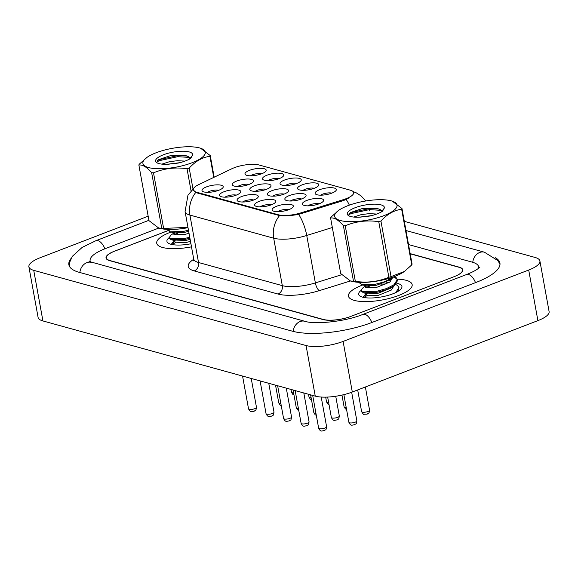 <?xml version="1.0" encoding="UTF-8"?>
<svg xmlns="http://www.w3.org/2000/svg" width="578" height="578" viewBox="0 0 578 578"><rect width="100%" height="100%" fill="white"/><g stroke="black" fill="none" stroke-linecap="round" stroke-linejoin="round"><path stroke-width="0.87" d="M271.335 204.807A10.787 3.266 169.7 0 1 255.317 205.963A10.787 3.266 169.7 0 1 259.067 201.419A10.787 3.266 169.7 0 1 271.306 199.403A10.787 3.266 169.7 0 1 275.453 202.307A10.787 3.266 169.7 0 1 271.335 204.807M271.313 204.822A6.741 2.037 -10.3 0 0 262.058 205.847A6.741 2.037 -10.3 0 0 260.086 206.859M253.807 199.966A10.787 3.266 169.7 0 1 237.789 201.122A10.787 3.266 169.7 0 1 241.539 196.578A10.787 3.266 169.7 0 1 253.778 194.562A10.787 3.266 169.7 0 1 257.925 197.466A10.787 3.266 169.7 0 1 253.807 199.966M253.778 199.981A6.741 2.037 -10.3 0 0 244.523 201.007A6.741 2.037 -10.3 0 0 242.55 202.018M236.272 195.126A10.787 3.266 169.7 0 1 220.254 196.282A10.787 3.266 169.7 0 1 224.004 191.737A10.787 3.266 169.7 0 1 236.243 189.721A10.787 3.266 169.7 0 1 240.39 192.626A10.787 3.266 169.7 0 1 236.272 195.126M236.25 195.14A6.741 2.037 -10.3 0 0 226.995 196.173A6.741 2.037 -10.3 0 0 225.023 197.177M218.744 190.285A10.787 3.266 169.7 0 1 202.726 191.441A10.787 3.266 169.7 0 1 206.476 186.896A10.787 3.266 169.7 0 1 218.715 184.881A10.787 3.266 169.7 0 1 222.862 187.785A10.787 3.266 169.7 0 1 218.744 190.285M218.715 190.299A6.741 2.037 -10.3 0 0 209.46 191.332A6.741 2.037 -10.3 0 0 207.488 192.337M288.87 209.648A10.787 3.266 169.7 0 1 272.852 210.804A10.787 3.266 169.7 0 1 276.602 206.259A10.787 3.266 169.7 0 1 288.841 204.244A10.787 3.266 169.7 0 1 292.988 207.141A10.787 3.266 169.7 0 1 288.87 209.648M288.841 209.662A6.741 2.037 -10.3 0 0 279.593 210.688A6.741 2.037 -10.3 0 0 277.621 211.7M301.593 198.962A10.787 3.266 169.7 0 1 285.575 200.118A10.787 3.266 169.7 0 1 289.325 195.574A10.787 3.266 169.7 0 1 301.564 193.551A10.787 3.266 169.7 0 1 305.711 196.455A10.787 3.266 169.7 0 1 301.593 198.962M301.564 198.976A6.741 2.037 -10.3 0 0 292.316 200.002A6.741 2.037 -10.3 0 0 290.344 201.014M284.065 194.121A10.787 3.266 169.7 0 1 268.048 195.277A10.787 3.266 169.7 0 1 271.79 190.733A10.787 3.266 169.7 0 1 284.036 188.71A10.787 3.266 169.7 0 1 288.176 191.614A10.787 3.266 169.7 0 1 284.065 194.121A6.741 2.037 -10.3 0 0 274.781 195.162A6.741 2.037 -10.3 0 0 272.809 196.173M266.53 189.281A10.787 3.266 169.7 0 1 250.512 190.437A10.787 3.266 169.7 0 1 254.262 185.892A10.787 3.266 169.7 0 1 266.501 183.869A10.787 3.266 169.7 0 1 270.649 186.773A10.787 3.266 169.7 0 1 266.53 189.281M266.501 189.295A6.741 2.037 -10.3 0 0 257.253 190.321A6.741 2.037 -10.3 0 0 255.281 191.332M249.002 184.44A10.787 3.266 169.7 0 1 232.985 185.596A10.787 3.266 169.7 0 1 236.727 181.051A10.787 3.266 169.7 0 1 248.966 179.028A10.787 3.266 169.7 0 1 253.113 181.933A10.787 3.266 169.7 0 1 249.002 184.44M248.974 184.454A6.741 2.037 -10.3 0 0 239.718 185.48A6.741 2.037 -10.3 0 0 237.746 186.492M319.128 203.803A10.787 3.266 169.7 0 1 303.11 204.959A10.787 3.266 169.7 0 1 306.853 200.414A10.787 3.266 169.7 0 1 319.099 198.391A10.787 3.266 169.7 0 1 323.239 201.296A10.787 3.266 169.7 0 1 319.128 203.803M319.099 203.817A6.741 2.037 -10.3 0 0 309.844 204.843A6.741 2.037 -10.3 0 0 307.872 205.855M314.316 188.276A10.787 3.266 169.7 0 1 298.299 189.432A10.787 3.266 169.7 0 1 302.048 184.888A10.787 3.266 169.7 0 1 314.288 182.865A10.787 3.266 169.7 0 1 318.435 185.769A10.787 3.266 169.7 0 1 314.316 188.276M314.288 188.284A6.741 2.037 -10.3 0 0 305.04 189.317A6.741 2.037 -10.3 0 0 303.067 190.328M296.789 183.436A10.787 3.266 169.7 0 1 280.771 184.592A10.787 3.266 169.7 0 1 284.513 180.047A10.787 3.266 169.7 0 1 296.76 178.024A10.787 3.266 169.7 0 1 300.907 180.928A10.787 3.266 169.7 0 1 296.789 183.436M296.76 183.443A6.741 2.037 -10.3 0 0 287.504 184.476A6.741 2.037 -10.3 0 0 285.532 185.487M279.253 178.595A10.787 3.266 169.7 0 1 263.236 179.751A10.787 3.266 169.7 0 1 266.985 175.206A10.787 3.266 169.7 0 1 279.225 173.183A10.787 3.266 169.7 0 1 283.372 176.088A10.787 3.266 169.7 0 1 279.253 178.595M279.225 178.609A6.741 2.037 -10.3 0 0 269.977 179.635A6.741 2.037 -10.3 0 0 268.004 180.647M261.726 173.754A10.787 3.266 169.7 0 1 245.708 174.91A10.787 3.266 169.7 0 1 249.45 170.366A10.787 3.266 169.7 0 1 261.697 168.343A10.787 3.266 169.7 0 1 265.837 171.247A10.787 3.266 169.7 0 1 261.726 173.754M261.697 173.768A6.741 2.037 -10.3 0 0 252.441 174.794A6.741 2.037 -10.3 0 0 250.469 175.806M331.851 193.117A10.787 3.266 169.7 0 1 315.834 194.273A10.787 3.266 169.7 0 1 319.576 189.729A10.787 3.266 169.7 0 1 331.823 187.706A10.787 3.266 169.7 0 1 335.97 190.61A10.787 3.266 169.7 0 1 331.851 193.117M331.823 193.124A6.741 2.037 -10.3 0 0 322.567 194.157A6.741 2.037 -10.3 0 0 320.595 195.169M231.727 168.805A18.207 5.505 169.7 0 1 234.119 167.779A18.207 5.505 169.7 0 1 259.125 165.005L350.384 190.205A18.207 5.505 169.7 0 1 353.649 192.582A18.207 5.505 169.7 0 1 343.383 199.634L300.668 212.935A18.207 5.505 169.7 0 1 278.365 214.778L196.563 192.199A18.207 5.505 169.7 0 1 193.305 189.815A18.207 5.505 169.7 0 1 198.478 184.722L231.727 168.805M170.17 232.356A32.368 9.79 -10.3 0 0 156.732 243.23A32.368 9.79 -10.3 0 0 191.491 246.849A32.368 9.79 -10.3 0 1 156.732 243.23A32.368 9.79 -10.3 0 1 170.17 232.356A32.368 9.79 -10.3 0 1 171.102 232.002A32.368 9.79 -10.3 0 0 170.17 232.356M361.9 285.294A32.368 9.79 -10.3 0 0 348.462 296.16A32.368 9.79 -10.3 0 0 366.423 301.6A32.368 9.79 -10.3 0 0 398.712 295.459A32.368 9.79 -10.3 0 0 412.15 284.586A32.368 9.79 -10.3 0 0 397.397 279.174A32.368 9.79 -10.3 0 1 412.15 284.586A32.368 9.79 -10.3 0 1 398.712 295.459A32.368 9.79 -10.3 0 1 366.423 301.6A32.368 9.79 -10.3 0 1 348.462 296.16A32.368 9.79 -10.3 0 1 361.9 285.294A32.368 9.79 -10.3 0 1 362.832 284.94A32.368 9.79 -10.3 0 0 361.9 285.294M348.238 198.341L343.556 200.552L298.653 214.387C291.139 215.688 284.766 216.1 279.528 215.601L196.679 192.821L193.363 190.155M168.227 230.571L114.784 251.127A20.23 6.12 -10.3 0 0 106.381 257.925A20.23 6.12 -10.3 0 0 110.008 260.57L323.21 319.432A20.23 6.12 -10.3 0 0 350.99 316.347L454.098 276.681A20.23 6.12 -10.3 0 0 462.501 269.89A20.23 6.12 -10.3 0 0 458.874 267.246L410.207 253.807M168.205 230.528L114.437 251.213A20.23 6.12 -10.3 0 0 106.034 258.005A20.23 6.12 -10.3 0 0 109.654 260.649L322.936 319.54A20.23 6.12 -10.3 0 0 350.723 316.455L454.373 276.58A20.23 6.12 -10.3 0 0 462.776 269.789A20.23 6.12 -10.3 0 0 459.149 267.144L410.178 253.619M478.685 268.192A36.414 11.011 -10.3 0 0 478.692 266.892A36.414 11.011 -10.3 0 0 472.175 262.13L408.53 244.559M158.791 228.064L105.232 248.67A36.414 11.011 -10.3 0 0 90.11 260.902A36.414 11.011 -10.3 0 0 90.58 262.116M148.163 216.194L40.099 257.759A26.971 8.157 -10.3 0 0 28.9 266.819A26.971 8.157 -10.3 0 0 33.734 270.345L306.065 345.536A26.971 8.157 -10.3 0 0 343.108 341.425L528.704 270.034A26.971 8.157 -10.3 0 0 539.903 260.974A26.971 8.157 -10.3 0 0 535.076 257.448L404.311 221.345M28.9 266.819L38.097 317.416A26.971 8.157 -10.3 0 0 42.924 320.942L315.256 396.132A26.971 8.157 -10.3 0 0 352.305 392.014L537.901 320.624A26.971 8.157 -10.3 0 0 549.1 311.564L539.903 260.974M71.246 258.229A57.995 17.535 -10.3 0 0 68.876 264.76A57.995 17.535 -10.3 0 0 79.265 272.339L292.547 331.23A57.995 17.535 -10.3 0 0 372.196 322.38L475.846 282.512A57.995 17.535 -10.3 0 0 499.927 263.033A57.995 17.535 -10.3 0 0 495.411 257.759M169.426 237.435A21.986 6.647 -10.3 0 0 168.436 243.244A21.986 6.647 -10.3 0 0 190.928 243.757M174.802 241.091L173.111 242.095L171.449 244.393M172.388 242.673L174.592 241.597M361.156 290.373A21.986 6.647 -10.3 0 0 360.166 296.182A21.986 6.647 -10.3 0 0 392.809 293.826A21.986 6.647 -10.3 0 0 401.197 288.725A21.986 6.647 -10.3 0 0 396.833 283.292M366.531 294.029L364.841 295.026L363.179 297.33M364.118 295.611L366.322 294.527M185.899 164.817A31.696 9.58 -10.3 0 0 199.208 147.838A31.696 9.58 -10.3 0 0 162.288 150.692A31.696 9.58 -10.3 0 0 147.101 157.31A31.696 9.58 -10.3 0 0 150.533 168.017A31.696 9.58 -10.3 0 0 185.899 164.817M191.065 190.971L187.026 168.733A36.414 11.011 -10.3 0 0 188.125 168.422A36.414 11.011 -10.3 0 0 189.201 168.097L193.016 189.064M213.759 177.41L209.93 156.363C202.495 157.194 195.588 161.11 189.201 168.097M209.93 156.363A36.414 11.011 -10.3 0 0 210.248 155.583L214.178 177.208M199.208 147.838L200.494 148.17L210.248 155.583M184.924 161.118L177.605 160.698L169.679 161.623L161.934 164.123M179.939 162.671L167.302 164.253M189.837 158.791A15.418 4.66 -10.3 0 0 189.844 158.213A15.418 4.66 -10.3 0 0 188.349 156.652L185.589 155.489L170.828 155.518L158.437 159.716L156.869 162.418M189.866 158.43L188.349 156.652M172.085 244.53L175.452 242.608M171.529 243.873L174.859 241.409M189.931 238.259L185.285 239.335L170.857 239.545L169.585 238.317L169.405 237.312L170.915 235.13L174.426 232.645M173.992 234.574L177.865 233.216M189.75 237.255L185.105 238.331L170.676 238.541L169.405 237.312M173.516 233.7L175.091 233.057M188.471 230.232L183.826 231.301L170.373 231.843L168.126 230.282L167.967 229.415L169.217 230.506L169.022 229.452M192.619 155.085A18.843 5.701 -10.3 0 0 171.211 152.52A18.843 5.701 -10.3 0 0 156.84 162.729A18.843 5.701 -10.3 0 0 168.408 164.195L178.356 163.061C183.638 161.804 187.771 160.222 190.74 158.329L192.619 155.085L189.555 159.037M147.101 157.31L139.19 164.253A36.414 11.011 -10.3 0 0 138.872 165.033L148.972 220.637L158.726 228.05L160.012 228.382A31.696 9.58 -10.3 0 0 188.009 227.674M158.726 228.05L161.761 228.281A36.414 11.011 -10.3 0 0 163.617 228.426L187.951 227.371M161.761 228.281L151.653 172.678A36.414 11.011 -10.3 0 0 153.51 172.822L163.617 228.426M151.653 172.678C146.848 167.078 142.585 164.528 138.872 165.033M187.026 168.733C175.344 167.028 164.174 168.393 153.51 172.822M189.281 157.418L177.764 156.681L159.232 160.677L156.768 162.035M187.214 156.038L177.583 155.677L159.051 159.673L157.592 160.409M189.035 233.339L185.271 234.307L174.448 234.798L173.508 233.974L174.173 232.84M190.494 241.366L186.73 242.341L175.907 242.825L174.968 242.001L174.599 239.993M188.674 231.33L184.902 232.298L174.563 232.941L170.373 231.843M190.133 239.364L186.362 240.332L176.023 240.975L171.832 239.877M377.629 217.754A31.696 9.58 -10.3 0 0 390.938 200.776A31.696 9.58 -10.3 0 0 354.018 203.629A31.696 9.58 -10.3 0 0 338.831 210.248A31.696 9.58 -10.3 0 0 342.255 220.955A31.696 9.58 -10.3 0 0 377.629 217.754M338.831 210.248L330.919 217.191A36.414 11.011 -10.3 0 0 330.594 217.971L340.702 273.567L350.456 280.987L353.49 281.219A36.414 11.011 -10.3 0 0 355.347 281.363C367.03 283.068 378.2 281.703 388.857 277.274L378.756 221.67A36.414 11.011 -10.3 0 0 379.854 221.36A36.414 11.011 -10.3 0 0 380.931 221.034L391.039 276.638L404.383 271.472L411.767 264.897A36.414 11.011 -10.3 0 0 412.085 264.124L401.977 208.521A36.414 11.011 -10.3 0 1 401.659 209.301C394.225 210.132 387.311 214.048 380.931 221.034M390.938 200.776L392.224 201.108L401.977 208.521M388.857 277.274A36.414 11.011 -10.3 0 0 389.955 276.956A36.414 11.011 -10.3 0 0 391.039 276.638M350.456 280.987L351.742 281.32A31.696 9.58 -10.3 0 0 388.662 278.466A31.696 9.58 -10.3 0 0 403.856 271.848L404.39 271.472M376.654 214.055L369.335 213.636L361.409 214.561L353.657 217.061M371.668 215.608L359.032 217.191M381.567 211.721A15.418 4.66 -10.3 0 0 381.574 211.143A15.418 4.66 -10.3 0 0 380.078 209.59L377.318 208.427L362.558 208.456L350.167 212.653L348.592 215.348M381.596 211.36L380.078 209.59M394.044 276.696L384.97 281.623L375.555 284.239L362.103 284.781L359.856 283.22L359.697 282.353L360.947 283.444L360.751 282.389M380.779 284.145L386.689 283.928M395.757 284.499L397.512 285.467L398.936 287.526L398.466 291.066M398.936 287.526L395.822 292.533M393.546 277.115L396.233 278.437L397.52 280.005M394.463 276.537L396.053 277.433L397.657 280.496L394.21 285.749L386.429 289.657L377.015 292.273L363.562 292.815L361.315 291.254L361.134 290.25L362.644 288.068L366.156 285.583M397.476 279.492L393.777 284.911L386.249 288.653L376.834 291.269L362.406 291.478L361.134 290.25M363.815 297.468L367.182 295.539M363.251 296.803L366.589 294.339M365.722 287.512L369.595 286.146M365.245 286.637L366.82 285.994M384.348 208.022A18.843 5.701 -10.3 0 0 362.941 205.45A18.843 5.701 -10.3 0 0 348.57 215.666A18.843 5.701 -10.3 0 0 360.137 217.133L370.086 215.999C375.368 214.734 379.493 213.159 382.47 211.266L384.348 208.022L381.285 211.974M411.767 264.897L401.659 209.301M353.49 281.219L343.383 225.615A36.414 11.011 -10.3 0 0 345.239 225.76L355.347 281.363M343.383 225.615C338.578 220.016 334.315 217.465 330.594 217.971M378.756 221.67C367.073 219.965 355.904 221.331 345.239 225.76M381.01 210.356L369.494 209.619L350.962 213.614L348.491 214.973M378.944 208.976L369.313 208.615L350.781 212.61L349.322 213.347M392.476 277.91L389.716 282.129L377 287.244L366.177 287.736L365.238 286.905L365.896 285.778M385.945 282.107L389.03 282.591M393.936 285.937L391.176 290.156L378.46 295.279L367.637 295.763L366.698 294.939L366.329 292.93M392.751 277.715L389.261 280.178L376.632 285.236L366.293 285.879L362.103 284.781M388.669 280.583L390.8 281.248M394.21 285.749L390.721 288.212L378.091 293.27L367.752 293.913L363.562 292.815M343.383 199.634L343.556 200.552M300.668 212.935L300.835 213.853M278.365 214.778L278.473 215.399M196.563 192.199L196.679 192.821M279.528 215.601A23.604 19.06 105.4 0 0 273.69 238.208L189.909 215.074A23.604 19.06 -74.6 0 1 195.747 192.474M298.653 214.387A23.604 8.46 72.7 0 1 306.737 235.477A26.971 8.157 169.7 0 1 273.69 238.208L282.31 285.64A26.971 8.157 -10.3 0 0 315.357 282.909L341.714 274.702M194.251 270.923A6.741 5.448 -74.6 0 0 198.529 262.506L189.909 215.074A26.971 8.157 169.7 0 1 185.076 211.548L193.695 258.98A26.971 8.157 -10.3 0 0 198.529 262.506L282.31 285.64A6.741 5.448 -74.6 0 1 278.032 294.05L194.251 270.923A33.719 10.194 169.7 0 1 193.738 259.291M332.328 227.508L306.737 235.477L315.357 282.909A6.741 2.42 -107.3 0 0 319.338 290.64A33.719 10.194 169.7 0 1 278.032 294.05M346.193 199.468A23.604 8.46 72.7 0 1 349.365 205.132M350.391 280.973L319.338 290.64M405.98 230.528L484.415 252.189A10.787 8.713 105.4 0 0 472.753 262.304M475.499 282.642A10.787 5.462 -111 0 0 468.563 274.492A10.787 5.462 -111 0 0 466.525 274.543L362.876 314.41C345.254 321.708 314.642 324.648 304.794 321.281L89.055 261.458M371.849 322.517A10.787 5.462 -111 0 0 364.913 314.36A10.787 5.462 -111 0 0 362.876 314.41M293.125 331.382A10.787 8.713 -74.6 0 1 304.794 321.281M79.851 272.498A10.787 8.713 -74.6 0 1 91.512 262.398M69.324 266.133L69.815 261.95L72.431 256.242L82.177 247.391L95.912 240.701A10.787 5.462 69 0 1 104.885 248.807M537.901 320.624L528.704 270.034M352.305 392.014L343.108 341.425M315.256 396.132L306.065 345.536M42.924 320.942L33.734 270.345M369.573 410.149C368.757 414.766 369.067 412.425 367.189 414.13L363.996 414.281C363.8 414.852 363.006 413.956 361.611 411.594A4.046 1.221 -10.3 0 0 363.858 412.28A4.046 1.221 -10.3 0 0 367.897 411.507A4.046 1.221 -10.3 0 0 369.573 410.149L365.368 386.993M355.174 422.193A4.046 1.221 -10.3 0 0 356.85 420.835C356.034 425.451 356.344 423.11 354.466 424.816C352.096 424.808 351.012 426.651 348.888 422.287A4.046 1.221 -10.3 0 0 351.135 422.966A4.046 1.221 -10.3 0 0 355.174 422.193M324.915 428.045A4.046 1.221 -10.3 0 0 326.599 426.687C325.775 431.304 326.086 428.955 324.207 430.661C321.838 430.653 320.754 432.503 318.637 428.132A4.046 1.221 -10.3 0 0 320.877 428.811A4.046 1.221 -10.3 0 0 324.915 428.045M346.562 409.477L345.391 408.884L344.083 406.76A4.046 1.221 -10.3 0 0 346.193 407.439M329.034 404.636L327.863 404.044L326.548 401.92A4.046 1.221 -10.3 0 0 328.658 402.599M311.499 399.795L310.328 399.203L309.02 397.079A4.046 1.221 -10.3 0 0 311.13 397.758M293.971 394.955L292.8 394.362L291.485 392.238A4.046 1.221 -10.3 0 0 293.595 392.917M337.639 417.352A4.046 1.221 -10.3 0 0 339.322 415.994C338.498 420.611 338.809 418.27 336.931 419.975C334.561 419.968 333.477 421.81 331.36 417.446A4.046 1.221 -10.3 0 0 333.607 418.125A4.046 1.221 -10.3 0 0 337.639 417.352M316.311 415.322L315.147 414.744L313.825 412.605A4.046 1.221 -10.3 0 0 315.935 413.284M298.775 410.481L297.619 409.903L296.297 407.765A4.046 1.221 -10.3 0 0 298.407 408.444M281.24 405.64L280.084 405.062L278.762 402.924A4.046 1.221 -10.3 0 0 280.872 403.603M307.388 423.204A4.046 1.221 -10.3 0 0 309.064 421.846C308.24 426.463 308.558 424.115 306.68 425.82C304.31 425.813 303.226 427.662 301.102 423.291A4.046 1.221 -10.3 0 0 303.349 423.97A4.046 1.221 -10.3 0 0 307.388 423.204M289.853 418.364A4.046 1.221 -10.3 0 0 291.536 417.005C290.712 421.622 291.023 419.274 289.144 420.979C286.775 420.972 285.691 422.821 283.574 418.45A4.046 1.221 -10.3 0 0 285.814 419.129A4.046 1.221 -10.3 0 0 289.853 418.364M272.325 413.523A4.046 1.221 -10.3 0 0 274.001 412.165C273.177 416.781 273.488 414.433 271.617 416.138C269.247 416.131 268.163 417.981 266.039 413.61A4.046 1.221 -10.3 0 0 268.286 414.289A4.046 1.221 -10.3 0 0 272.325 413.523M254.79 408.682A4.046 1.221 -10.3 0 0 256.473 407.324C255.649 411.941 255.96 409.592 254.082 411.298C251.712 411.29 250.628 413.14 248.511 408.769A4.046 1.221 -10.3 0 0 250.751 409.448A4.046 1.221 -10.3 0 0 254.79 408.682M369.544 210.211L369.429 209.619M365.744 200.978L361.091 195.913L356.286 192.85L353.093 191.564M193.464 188.681L187.958 195.198L185.076 211.548M462.501 269.89L462.675 270.844M106.381 257.925L106.59 259.067M193.695 258.98L193.486 260.88L194.208 260.122M95.912 240.701L148.914 220.312M499.992 264.486L498.063 260.736L484.415 252.189M479.885 267.043C480.34 266.668 477.847 270.099 466.525 274.543M478.902 268.011L478.692 266.892M90.312 262.022L90.11 260.902M361.611 411.594L357.681 389.948M356.85 420.835L351.662 392.26M348.888 422.287L343.867 394.637M326.599 426.687L321.209 397.043M318.637 428.132L312.691 395.424M344.083 406.76L341.959 395.092M326.548 401.92L325.681 397.137M309.02 397.079L308.507 394.268M291.485 392.238L290.98 389.428M339.322 415.994L335.731 396.255M331.36 417.446L327.654 397.064M313.825 412.605L310.603 394.846M296.297 407.765L293.068 390.005M278.762 402.924L275.54 385.165M309.064 421.846L303.818 392.975M301.102 423.291L295.156 390.584M291.536 417.005L286.283 388.134M283.574 418.45L277.628 385.743M274.001 412.165L268.756 383.293M266.039 413.61L260.093 380.902M256.473 407.324L251.22 378.453M248.511 408.769L242.565 376.061M173.508 233.974L173.14 231.966M365.238 286.905L364.87 284.903"/></g></svg>

